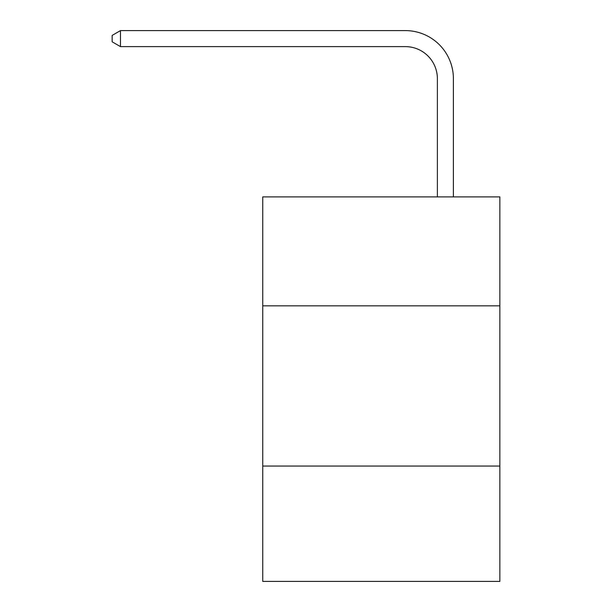 <?xml version="1.0" encoding="UTF-8"?>
<svg xmlns="http://www.w3.org/2000/svg" width="612" height="612" viewBox="0 0 612 612"><rect width="100%" height="100%" fill="white"/><g stroke="black" fill="none" stroke-linecap="round" stroke-linejoin="round"><path stroke-width="0.92" d="M499.851 305.839L499.851 196.896L262.747 196.896L262.747 305.839L499.851 305.839L499.851 581.4L262.747 581.4L262.747 305.839M499.851 466.046L262.747 466.046M437.373 196.896L437.373 78.665A32.038 32.038 55.3 0 0 405.328 46.619L120.48 46.619L112.149 41.815L112.149 35.404L120.48 30.6L405.328 30.6A48.065 48.065 -124.7 0 1 453.393 78.665L453.393 196.896M437.373 78.665A32.038 32.038 55.3 0 0 405.328 46.619A32.038 32.038 55.3 0 1 437.373 78.665A32.038 32.038 55.3 0 0 405.328 46.619A32.038 32.038 55.3 0 1 437.373 78.665A32.038 32.038 55.3 0 0 405.328 46.619A32.038 32.038 55.3 0 1 437.373 78.665A32.038 32.038 55.3 0 0 405.328 46.619A32.038 32.038 55.3 0 1 437.373 78.665A32.038 32.038 55.3 0 0 405.328 46.619A32.038 32.038 55.3 0 1 437.373 78.665A32.038 32.038 55.3 0 0 405.328 46.619A32.038 32.038 55.3 0 1 437.373 78.665A32.038 32.038 55.3 0 0 405.328 46.619A32.038 32.038 55.3 0 1 437.373 78.665A32.038 32.038 55.3 0 0 405.328 46.619A32.038 32.038 55.3 0 1 437.373 78.665A32.038 32.038 55.3 0 0 405.328 46.619A32.038 32.038 55.3 0 1 437.373 78.665A32.038 32.038 55.3 0 0 405.328 46.619A32.038 32.038 55.3 0 1 437.373 78.665A32.038 32.038 55.3 0 0 405.328 46.619A32.038 32.038 55.3 0 1 437.373 78.665A32.038 32.038 55.3 0 0 405.328 46.619A32.038 32.038 55.3 0 1 437.373 78.665A32.038 32.038 55.3 0 0 405.328 46.619A32.038 32.038 55.3 0 1 437.373 78.665A32.038 32.038 55.3 0 0 405.328 46.619A32.038 32.038 55.3 0 1 437.373 78.665A32.038 32.038 55.3 0 0 405.328 46.619A32.038 32.038 55.3 0 1 437.373 78.665A32.038 32.038 55.3 0 0 405.328 46.619A32.038 32.038 55.3 0 1 437.373 78.665A32.038 32.038 55.3 0 0 405.328 46.619A32.038 32.038 55.3 0 1 437.373 78.665A32.038 32.038 55.3 0 0 405.328 46.619A32.038 32.038 55.3 0 1 437.373 78.665A32.038 32.038 55.3 0 0 405.328 46.619A32.038 32.038 55.3 0 1 437.373 78.665A32.038 32.038 55.3 0 0 405.328 46.619A32.038 32.038 55.3 0 1 437.373 78.665A32.038 32.038 55.3 0 0 405.328 46.619A32.038 32.038 55.3 0 1 437.373 78.665A32.038 32.038 55.3 0 0 405.328 46.619A32.038 32.038 55.3 0 1 437.373 78.665A32.038 32.038 55.3 0 0 405.328 46.619A32.038 32.038 55.3 0 1 437.373 78.665A32.038 32.038 55.3 0 0 405.328 46.619A32.038 32.038 55.3 0 1 437.373 78.665A32.038 32.038 55.3 0 0 405.328 46.619A32.038 32.038 55.3 0 1 437.373 78.665A32.038 32.038 55.3 0 0 405.328 46.619A32.038 32.038 55.3 0 1 437.373 78.665A32.038 32.038 55.3 0 0 405.328 46.619A32.038 32.038 55.3 0 1 437.373 78.665A32.038 32.038 55.3 0 0 405.328 46.619A32.038 32.038 55.3 0 1 437.373 78.665A32.038 32.038 55.3 0 0 405.328 46.619M120.48 46.619L120.48 30.6L405.328 30.6"/></g></svg>

